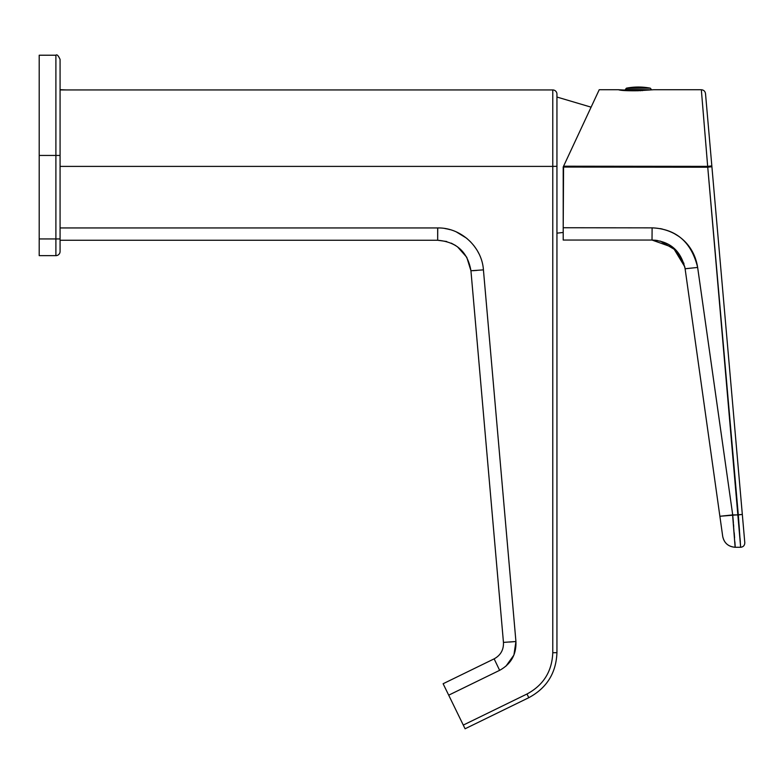 <?xml version="1.0" encoding="UTF-8"?>
<svg xmlns="http://www.w3.org/2000/svg" width="784" height="784" viewBox="0 0 784 784"><rect width="100%" height="100%" fill="white"/><g stroke="black" fill="none" stroke-linecap="round" stroke-linejoin="round"><path stroke-width="1.18" d="M60.074 166.394L60.074 227.948L60.074 166.394L552.769 166.394L552.769 89.944L552.769 652.739C552.034 671.408 543.43 685.167 526.975 694.016L463.285 725.082L448.703 695.173L465.088 728.777L528.798 697.691C546.762 688.038 556.14 673.035 556.944 652.66L556.944 94.119A4.175 4.175 0 0 0 552.769 89.944A4.175 4.175 0 0 1 556.944 94.119A4.175 4.175 0 0 0 552.769 89.944A4.175 4.175 0 0 1 556.944 94.119L556.944 166.316L552.769 166.394L556.944 166.316L556.944 652.66C556.14 673.035 546.762 688.038 528.798 697.691L526.975 694.016C543.43 685.167 552.034 671.408 552.769 652.739L556.944 652.66C556.14 673.035 546.762 688.038 528.798 697.691C546.762 688.038 556.14 673.035 556.944 652.66L552.769 652.739L552.769 166.394L60.074 166.394L60.074 155.438L60.074 251.468A4.175 4.175 0 0 1 55.899 255.643L39.2 255.643L39.2 155.438L55.899 155.438L55.899 238.944L39.2 238.944M599.221 89.739L610.177 89.739L599.221 89.739L563.569 166.208L597.927 92.522L591.097 107.163L556.944 97.04L556.944 94.119L556.944 224.832M526.975 694.016L463.285 725.082L465.088 728.777L528.798 697.691M457.395 246.705L466.764 257.27L470.939 270.745L483.424 269.872C481.925 246.833 460.757 227.429 437.668 227.948L60.074 227.948L60.074 238.944L60.074 227.948L437.668 227.948C460.757 227.429 481.925 246.833 483.424 269.872L515.931 641.518C516.44 654.483 511.001 664.087 499.633 670.33L494.136 658.854L482.336 664.616L494.136 658.854L499.633 670.33L448.703 695.173L443.117 683.736L448.703 695.173L499.633 670.33C511.001 664.087 516.44 654.483 515.931 641.518L513.912 655.032L505.964 666.145L513.912 655.032L515.931 641.518L503.455 642.39C503.749 649.799 500.643 655.287 494.136 658.854C500.643 655.287 503.749 649.799 503.455 642.39L470.939 270.745C467.705 252.017 456.611 241.854 437.668 240.257L446.733 241.511M437.668 227.948L437.668 240.257L60.074 240.257L437.668 240.257L437.737 227.948M444.891 228.526L447.527 229.016L444.891 228.526M447.546 229.026L450.134 229.673L447.566 229.026M456.317 231.907L466.568 238.179L470.665 241.933L466.549 238.169L456.357 231.927M473.634 245.323L476.466 249.302L473.634 245.323M477.828 251.605L478.799 253.448M552.769 89.944L60.074 89.944L552.769 89.944M509.463 642.047L515.931 641.518L503.455 642.39L470.939 270.745C467.705 252.017 456.611 241.854 437.668 240.257M494.136 658.854L443.117 683.736L494.136 658.854C500.643 655.287 503.749 649.799 503.455 642.39L470.939 270.745L503.455 642.39M451.231 243.138L455.847 245.637M472.772 270.705L476.937 270.411M470.939 270.745L483.424 269.872L515.931 641.518M705.13 135.593L707.668 166.365L563.569 166.208L563.206 227.742L652.112 227.86C675.416 228.624 693.958 243.755 697.652 267.452L732.717 514.912L735.127 547.281C728.356 546.713 724.22 543.116 722.721 536.491L719.879 516.264L722.721 536.491C724.083 542.998 728.218 546.595 735.127 547.281L740.645 547.281C743.32 546.948 744.712 545.439 744.8 542.734L705.502 93.551C705.11 91.248 703.718 89.974 701.337 89.739C703.718 89.974 705.11 91.248 705.502 93.551L711.833 165.904L709.314 166.218M697.809 268.618L732.717 514.912L719.879 516.264L685.108 268.804L719.879 516.264L742.321 514.431L744.8 542.734C744.712 545.439 743.32 546.948 740.645 547.281L738.303 514.931L742.321 514.431L711.833 165.904L707.668 166.365L701.337 89.739L653.591 89.739L701.337 89.739L707.668 166.365L711.833 165.904M735.157 546.536L734.882 541.783M735.108 545.38L734.971 543.116M733.383 522.663L732.883 516.891M740.106 539.108L740.312 542.038M563.206 239.688L563.206 227.742L652.112 227.86C676.239 228.928 691.419 242.129 697.652 267.452L685.098 268.736M732.462 513.157L735.127 547.281L740.645 547.281L707.746 167.217L711.872 166.727M656.13 240.306L652.023 240.051L652.112 227.86L652.023 240.051L673.152 247.577L684.755 266.756L685.108 268.804L684.755 266.756M697.838 268.834L697.642 267.432L685.098 268.785M683.922 263.542L683.756 263.012M657.57 240.512L652.21 240.051M652.023 240.051L563.206 240.051L652.023 240.051C669.967 241.1 680.992 250.684 685.108 268.804M684.814 267.07L676.337 250.537L660.324 241.1M693.066 252.987L692.056 251.115M678.003 235.886L674.171 233.534M662.274 229.016L660.167 228.585M722.907 445.694L721.927 438.766M732.717 514.912L738.303 514.931L738.763 520.968M739.047 524.741L739.479 530.523M740.057 538.373L740.312 541.93M734.588 537.765L734.206 532.777M733.697 526.515L733.54 524.535M733.216 520.762L732.903 517.048M707.668 166.365L707.746 167.217L707.668 166.365L563.569 166.208L563.206 167.051L707.746 167.217L738.303 514.931L742.321 514.431M716.694 268.941L716.89 271.186M727.131 387.688L727.719 394.46M636.49 90.738L636.432 89.944L636.432 90.738M627.504 89.944L650.259 89.944M651.308 89.797L625.416 89.396L637.764 90.758L653.591 89.739L637.764 90.748C626.955 90.875 620.536 90.532 618.527 89.739L637.764 90.758M702.484 103.517L703.905 120.746M563.206 240.051L563.206 167.051L707.746 167.217L711.901 166.708M563.206 237.591L563.206 238.836M622.339 227.821L610.158 227.811M694.83 256.868L694.408 255.868M693.105 253.056L691.018 249.381M662.225 229.006L660.118 228.575M707.746 167.217L707.815 168.06M716.684 268.834L716.997 272.391M718.379 288.1L719.977 306.319M725.71 371.538L727.209 388.629M610.177 89.739L618.527 89.739L610.177 89.739M706.884 156.81L707.197 160.583M563.206 232.466L556.944 233.162M563.206 234.004L563.206 235.406L563.206 234.004M563.206 237.415L563.206 239.747M563.206 230.506L563.206 233.093M563.206 233.72L563.206 235.406M563.569 166.208L563.206 166.982M585.952 118.198L577.524 136.279M569.468 153.556L563.588 166.169M55.899 55.223C56.918 54.165 58.31 55.556 60.074 59.408L60.074 155.438L55.899 155.438L55.899 55.223L39.2 55.223L39.2 155.438M60.074 251.468A4.175 4.175 0 0 1 55.899 255.643A4.175 4.175 0 0 0 60.074 251.468A4.175 4.175 0 0 1 55.899 255.643L39.2 255.643M60.074 89.67L66.336 89.944M634.766 90.679L634.766 89.944M642.312 90.66L642.312 89.944M640.587 90.728L640.587 89.944M640.312 90.728L640.312 89.944M60.074 238.944L55.899 238.944L55.899 255.643M626.436 88.171L650.289 88.171A62.632 62.632 0 0 0 626.436 88.171L625.416 89.396M640.606 90.728L640.606 89.944M640.293 89.944L640.293 90.728L640.293 89.944M651.308 89.396L650.289 88.171"/></g></svg>
